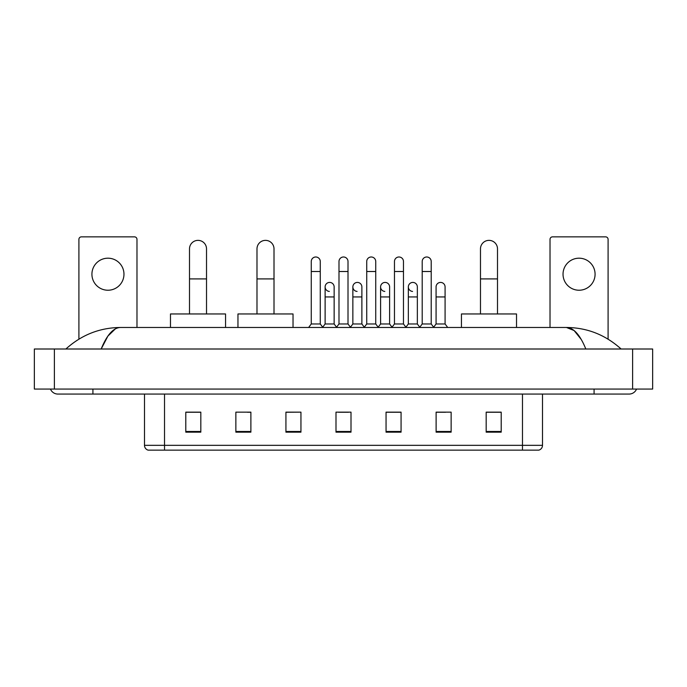 <?xml version="1.0" encoding="UTF-8"?>
<svg xmlns="http://www.w3.org/2000/svg" width="687" height="687" viewBox="0 0 687 687"><rect width="100%" height="100%" fill="white"/><g stroke="black" fill="none" stroke-linecap="round" stroke-linejoin="round"><path stroke-width="1.03" d="M522.481 450.14L522.481 445.331L542.507 445.331C542.369 447.735 541.167 449.332 538.9 450.14L148.1 450.14A5.007 5.007 0 0 1 144.493 445.331L144.493 394.063M501.201 432.166L501.201 412.14L486.181 412.14L486.181 432.166L501.201 432.166M451.136 432.166L451.136 412.14L436.116 412.14L436.116 432.166L451.136 432.166M401.071 432.166L401.071 412.14L386.051 412.14L386.051 432.166L401.071 432.166M200.819 432.166L200.819 412.14L185.799 412.14L185.799 432.166L200.819 432.166M250.884 432.166L250.884 412.14L235.864 412.14L235.864 432.166L250.884 432.166M300.949 432.166L300.949 412.14L285.929 412.14L285.929 432.166L300.949 432.166M351.005 432.166L351.005 412.14L335.995 412.14L335.995 432.166L351.005 432.166M436.116 412.243L445.58 412.243M300.949 412.14L285.929 412.243L300.949 412.14M247.475 412.243L250.884 412.243M393.969 412.243L390.113 412.243M338.493 412.243L348.507 412.243M200.819 412.243L185.799 412.243M401.071 412.243L386.051 412.243M501.201 412.243L486.181 412.243M92.925 389.057L92.925 394.063L629.12 394.063A8.012 8.012 0 0 0 636.548 389.057A8.012 8.012 0 0 1 629.12 394.063A8.012 8.012 0 0 0 636.548 389.057A8.012 8.012 0 0 1 629.12 394.063M50.452 389.057A8.012 8.012 0 0 0 57.88 394.063A8.012 8.012 0 0 1 50.452 389.057A8.012 8.012 0 0 0 57.88 394.063L92.925 394.063M585.822 349.005C580.077 334.87 573.628 327.69 566.466 327.476L120.534 327.476C113.372 327.69 106.923 334.87 101.178 349.005L107.919 336.063L115.33 328.893M54.376 349.005L652.65 349.005L652.65 389.057L34.35 389.057L34.35 349.005L54.376 349.005L54.376 389.057M652.65 349.005L652.65 389.057M619.408 347.459L621.108 349.005C605.35 334.818 587.136 327.639 566.466 327.476L574.092 330.533L581.236 339.447M67.592 347.459L65.892 349.005C81.573 334.844 99.787 327.673 120.534 327.476M107.945 258.192A16.024 16.024 0 0 0 91.921 274.207A16.024 16.024 0 0 0 107.945 290.232A16.024 16.024 0 0 0 123.969 274.207A16.024 16.024 0 0 0 107.945 258.192M136.979 327.476L136.979 239.368A2.499 2.499 0 0 0 134.48 236.86L81.409 236.86A2.499 2.499 0 0 0 78.911 239.368L78.911 339.146M189.5 313.959L189.5 248.874A8.51 8.51 0 0 1 198.011 240.364A8.51 8.51 0 0 1 206.521 248.874A8.51 8.51 0 0 0 198.011 240.364M206.521 313.959L206.521 248.874M225.551 327.476L225.551 313.959L170.479 313.959L170.479 327.476M256.99 313.959L256.99 248.874A8.51 8.51 0 0 1 265.5 240.364A8.51 8.51 0 0 1 274.01 248.874A8.51 8.51 0 0 0 265.5 240.364M274.01 313.959L274.01 248.874M293.031 327.476L293.031 313.959L237.96 313.959L237.96 327.476M480.479 313.959L480.479 248.874A8.51 8.51 0 0 1 488.989 240.364A8.51 8.51 0 0 1 497.5 248.874A8.51 8.51 0 0 0 488.989 240.364M497.5 313.959L497.5 248.874M516.521 327.476L516.521 313.959L461.449 313.959L461.449 327.476M311.263 271.511L320.271 271.511L320.271 323.972L311.263 323.972L311.263 261.498A4.508 4.508 0 0 1 316.046 256.998A4.508 4.508 0 0 1 320.271 261.498A4.508 4.508 0 0 0 316.046 256.998M311.263 323.972L308.626 327.476M320.271 323.972L322.899 327.476M338.992 271.511L348.008 271.511L348.008 323.972L338.992 323.972L338.992 261.498A4.508 4.508 0 0 1 343.783 256.998A4.508 4.508 0 0 1 348.008 261.498A4.508 4.508 0 0 0 343.783 256.998M338.992 323.972L336.364 327.476M348.008 323.972L350.636 327.476M366.729 271.511L375.737 271.511L375.737 323.972L366.729 323.972L366.729 261.498A4.508 4.508 0 0 1 371.521 256.998A4.508 4.508 0 0 1 375.737 261.498A4.508 4.508 0 0 0 371.521 256.998M366.729 323.972L364.101 327.476M375.737 323.972L378.374 327.476M394.467 271.511L403.475 271.511L403.475 323.972L394.467 323.972L394.467 261.498A4.508 4.508 0 0 1 399.259 256.998A4.508 4.508 0 0 1 403.475 261.498A4.508 4.508 0 0 0 399.259 256.998M394.467 323.972L391.839 327.476M403.475 323.972L406.103 327.476M422.204 271.511L431.213 271.511L431.213 323.972L422.204 323.972L422.204 261.498A4.508 4.508 0 0 1 426.988 256.998A4.508 4.508 0 0 1 431.213 261.498A4.508 4.508 0 0 0 426.988 256.998M422.204 323.972L419.577 327.476M431.213 323.972L433.841 327.476M329.348 291.425A4.508 4.508 0 0 1 325.123 286.926A4.508 4.508 0 0 1 329.915 282.426A4.508 4.508 0 0 1 334.14 286.926L334.14 296.939L325.123 296.939L325.123 286.926M334.14 296.939L334.14 323.972L325.123 323.972L325.123 296.939M325.123 323.972L322.701 327.21M334.14 323.972L336.57 327.21M357.085 291.425A4.508 4.508 0 0 1 352.86 286.926A4.508 4.508 0 0 1 357.652 282.426A4.508 4.508 0 0 1 361.877 286.926L361.877 296.939L352.86 296.939L352.86 286.926M361.877 296.939L361.877 323.972L352.86 323.972L352.86 296.939M352.86 323.972L350.43 327.21M361.877 323.972L364.299 327.21M384.823 291.425A4.508 4.508 0 0 1 380.598 286.926A4.508 4.508 0 0 1 385.39 282.426A4.508 4.508 0 0 1 389.606 286.926L389.606 296.939L380.598 296.939L380.598 286.926M389.606 296.939L389.606 323.972L380.598 323.972L380.598 296.939M380.598 323.972L378.168 327.21M389.606 323.972L392.037 327.21M412.561 291.425A4.508 4.508 0 0 1 408.336 286.926A4.508 4.508 0 0 1 413.119 282.426A4.508 4.508 0 0 1 417.344 286.926L417.344 296.939L408.336 296.939L408.336 286.926M417.344 296.939L417.344 323.972L408.336 323.972L408.336 296.939M408.336 323.972L405.905 327.21M417.344 323.972L419.774 327.21M436.073 286.926A4.508 4.508 0 0 1 440.856 282.426A4.508 4.508 0 0 1 445.082 286.926L445.082 296.939L436.073 296.939L436.073 286.926M445.082 296.939L445.082 323.972L436.073 323.972L436.073 296.939M436.073 323.972L433.643 327.21M445.082 323.972L447.709 327.476M579.055 258.192A16.024 16.024 0 0 0 563.031 274.207A16.024 16.024 0 0 0 579.055 290.232A16.024 16.024 0 0 0 595.079 274.207A16.024 16.024 0 0 0 579.055 258.192M608.089 339.146L608.089 239.368A2.499 2.499 0 0 0 605.591 236.86L552.52 236.86A2.499 2.499 0 0 0 550.021 239.368L550.021 327.476M144.493 445.331L164.519 445.331L164.519 450.14M164.519 394.063L164.519 445.331L522.481 445.331L522.481 394.063M351.005 431.47L335.995 431.47M300.949 431.47L285.929 431.47M250.884 431.47L235.864 431.47M200.819 431.47L185.799 431.47M401.071 431.47L386.051 431.47M451.136 431.47L436.116 431.47M501.201 431.47L486.181 431.47M594.075 389.057L594.075 394.063M632.624 349.005L632.624 389.057M189.5 278.913L206.521 278.913M256.99 278.913L274.01 278.913M480.479 278.913L497.5 278.913M542.507 445.331L542.507 394.063M320.271 271.511L320.271 261.498M348.008 271.511L348.008 261.498M375.737 271.511L375.737 261.498M403.475 271.511L403.475 261.498M431.213 271.511L431.213 261.498"/></g></svg>
